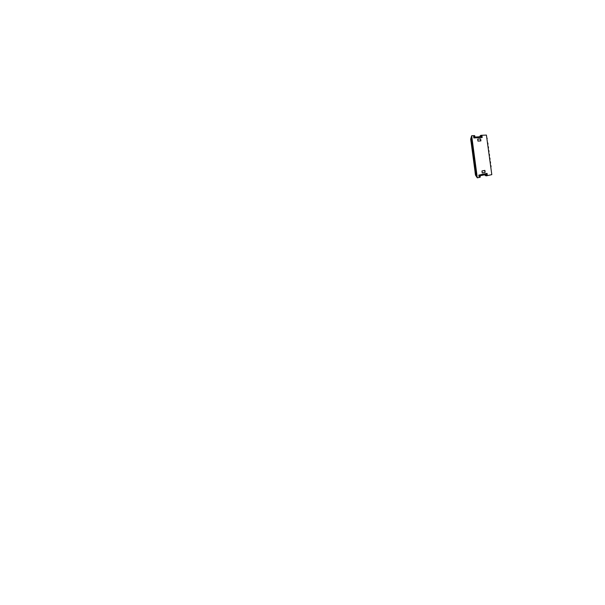 <?xml version="1.0" encoding="UTF-8"?>
<svg xmlns="http://www.w3.org/2000/svg" width="605" height="605" viewBox="0 0 605 605"><rect width="100%" height="100%" fill="white"/><g stroke="black" fill="none" stroke-linecap="round" stroke-linejoin="round"><path stroke-width="0.91" d="M471.098 142.031L475.106 172.107M475.069 172.115L475.462 175.064L477.3 177.84L480.196 177.204L480.098 176.441L479.039 176.668L478.827 175.11L487.055 173.37L487.259 174.875L486.261 175.095L486.367 175.836L491.805 174.633L486.412 135.081L480.877 135.323L480.975 136.049L481.988 136.004L482.193 137.486L473.851 137.932L473.639 136.397L474.721 136.352L474.615 135.596L475.046 136.934M471.061 142.031L470.675 139.12L471.673 135.732L474.615 135.596M472.029 139.21L476.725 175.889L475.19 172.38L471.106 141.729L471.635 137.789L472.029 139.21M477.3 177.84L471.673 135.732M479.349 136.995L480.877 135.323M486.896 138.643L486.67 136.987M477.942 141.086L477.678 139.12L480.635 138.938L480.899 140.889L477.942 141.086M481.966 170.958L484.885 170.391L485.157 172.357L482.238 172.954L481.966 170.958M480.574 140.904L480.635 138.938M485.157 172.357L484.567 170.451M472.263 140.973L471.605 142.001L475.606 171.979L476.551 174.588M472.392 141.941L471.106 141.729M486.367 175.836L485.611 175.669L485.444 174.49M484.355 174.663L485.611 175.669M491.562 172.856L491.343 171.207M480.264 175.798L480.196 177.204M476.385 171.828L475.19 172.38M476.498 172.705L475.81 173.181M476.536 174.49L476.044 174.921M487.055 173.37L479.115 175.223L479.334 175.994L480.393 175.768L480.317 174.966M486.261 175.095L485.641 174.633M487.259 174.875L486.632 174.421L484.144 174.8M478.827 175.11L479.334 175.994M479.039 176.668L479.198 175.836M480.098 176.441L480.204 175.805M471.832 139.271L472.006 140.995L471.477 140.708M471.817 139.158L471.25 138.999M475.311 137.728L475.175 136.927L474.108 136.98L474.101 137.789L482.193 137.486M480.362 136.866L480.204 135.701M487.229 138.341L486.851 138.311M480.514 136.662L480.975 136.049M481.436 137.403L481.988 136.004M475.258 137.532L473.851 137.932M474.017 137.184L473.639 136.397M474.986 136.934L474.721 136.352M485.218 173.93L485.641 174.641M485.558 174.036L486.556 173.824L486.639 174.421M479.251 175.374L480.31 175.155M481.474 174.716L481.822 175.405L484.159 174.905L484.091 174.164M480.37 175.601L481.822 175.405M481.746 174.8L484.076 174.3M474.191 137.585L474.108 136.98M481.512 136.609L479.024 136.904M481.595 137.199L480.582 137.252L480.499 136.662M479.145 137.524L479.009 136.79L475.197 137.108M479.092 137.38L476.725 137.509L476.649 136.904M485.505 173.998L485.588 174.595M480.264 175.11L480.347 175.722M475.227 137.585L475.144 136.98M480.544 137.305L480.461 136.715M487.97 144.202L487.796 142.954M488.485 147.96L488.311 146.705M484.045 174.248L484.121 174.845M479.077 137.448L478.994 136.859M488.999 151.719L488.825 150.464M489.513 155.485L489.339 154.23M490.027 159.259L489.853 158.003M490.542 163.04L490.368 161.777M491.056 166.821L490.889 165.566"/></g></svg>
